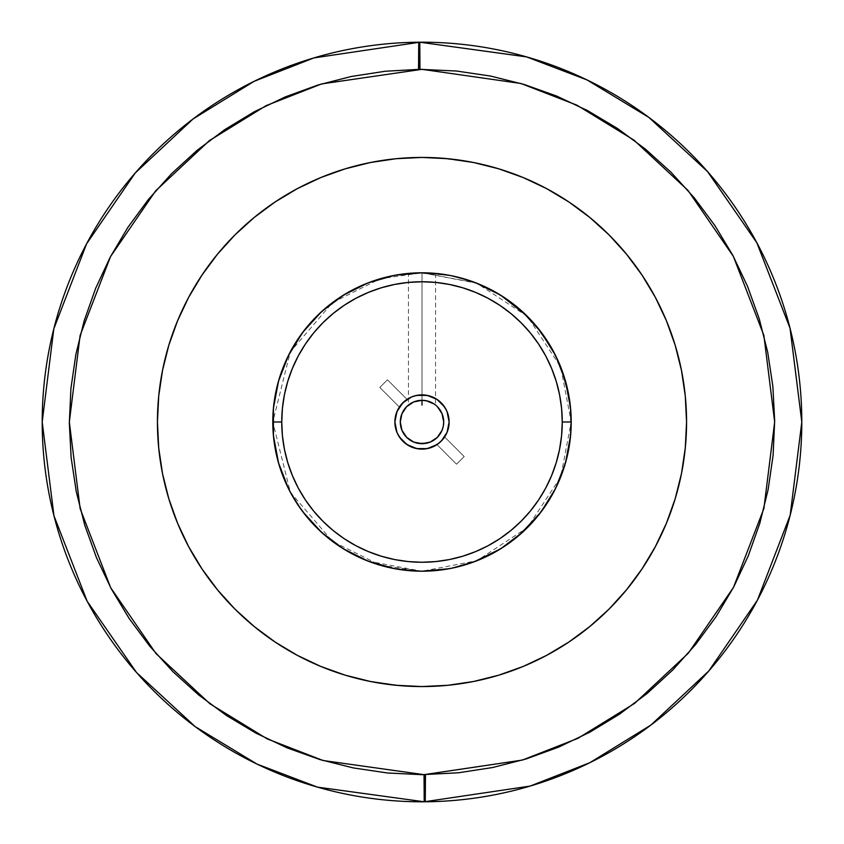 <?xml version="1.0" encoding="UTF-8"?>
<svg xmlns="http://www.w3.org/2000/svg" width="844" height="844" viewBox="0 0 844 844"><rect width="100%" height="100%" fill="white"/><g stroke="black" fill="none" stroke-linecap="round" stroke-linejoin="round"><path stroke-width="0.63" stroke-dasharray="4.22 3.17" d="M556.607 96.026L524.103 84.432L490.617 76.065L456.477 71.023L422 69.324L520.685 83.419L576.399 104.92L633.359 139.682L687.364 189.71L732.803 255.331L763.535 334.087L774.665 420.481L764.284 506.98L734.227 586L689.358 652.001L635.775 702.493L579.121 737.74L523.596 759.727L422 774.676L323.315 760.581L267.601 739.08L210.641 704.318L156.636 654.29L111.197 588.669L80.465 509.913L69.335 423.519L79.716 337.02L109.773 258L154.642 191.999L208.225 141.507L264.879 106.26L320.403 84.273L422 69.324L384.516 71.329L350.418 76.667L316.996 85.318L284.597 97.197L253.506 112.189L224.029 130.134L196.441 150.886L171.026 174.233L148.006 199.954L127.613 227.806L110.036 257.504L95.456 288.785L83.999 321.342L75.781 354.87L70.875 389.031L69.335 423.519L71.17 457.986L76.361 492.105L84.875 525.548L96.606 558.011L111.461 589.165L129.29 618.715L149.926 646.388L173.157 671.908L198.783 695.034L226.54 715.554L256.165 733.246L287.393 747.974L319.897 759.568L353.383 767.934L387.523 772.977L422 774.676L459.484 772.671L493.582 767.333L527.004 758.682L559.403 746.803L590.494 731.811L619.971 713.866L647.559 693.114L672.974 669.767L695.994 644.046L716.387 616.194L733.963 586.496L748.544 555.215L760.001 522.658L768.219 489.13L773.125 454.969L774.665 420.481L772.83 386.014L767.639 351.895L759.125 318.452L747.394 285.989L732.539 254.835L714.71 225.285L694.074 197.612L670.843 172.092L645.217 148.966L617.46 128.446L587.835 110.754M419.795 42.211L418.74 42.211A379.8 379.8 0 0 0 42.2 422A379.8 379.8 0 0 0 425.26 801.789L530.971 785.827L590.568 762.343L651.441 724.658L709.118 670.621L757.564 599.884L790.227 515.051L801.8 422A379.8 379.8 0 0 0 418.74 42.211L418.972 69.345M448.839 425.946L446.571 433.51L444.63 436.96L464.2 456.53L456.53 464.2L436.96 444.63L456.53 464.2L436.96 444.63L441.18 441.18L444.63 436.96L464.2 456.53L444.63 436.96L464.2 456.53L456.53 464.2L464.2 456.53L456.53 464.2L436.96 444.63L430.398 447.795L423.234 449.103L415.976 448.449L409.15 445.896L403.253 441.612L398.716 435.915L395.847 429.216L394.876 422A27.124 27.124 0 0 0 422 449.124A27.124 27.124 0 0 0 449.124 422A27.124 27.124 0 0 1 422 449.124A27.124 27.124 0 0 1 394.876 422A27.124 27.124 0 0 0 444.63 436.96A27.124 27.124 0 0 0 449.124 422L448.713 426.758M409.467 273.319L422 272.791L380.222 278.763L332.473 302.637L290.347 351.79L272.791 422L290.347 492.21L332.473 541.363L380.222 565.237L422 571.209L476.923 560.732L527.511 527.511L560.732 476.923L571.209 422A149.209 149.209 0 0 0 422 272.791A149.209 149.209 0 0 0 272.791 422A149.209 149.209 0 0 0 422 571.209A149.209 149.209 0 0 0 571.209 422L560.732 367.077L527.511 316.489L476.923 283.267L422 272.791L429.543 272.981M408.696 273.382L416.809 272.886M416.693 400.953A21.701 21.701 0 0 0 414.372 401.681L419.278 400.467L410.733 403.453A21.701 21.701 0 0 0 422 443.701A21.701 21.701 0 0 0 443.701 422M411.503 402.999A21.701 21.701 0 0 0 410.733 403.453L412.378 402.546A21.701 21.701 0 0 0 411.534 402.989M409.509 404.255L410.775 403.432L408.433 405.057L408.433 273.414L409.477 273.319M407.378 273.509L422 272.791L422 400.299L422 272.791L416.799 272.886M655.292 297.236A264.562 264.562 0 0 0 642.073 275.165M568.835 201.927A264.562 264.562 0 0 0 546.764 188.708M297.236 188.708A264.562 264.562 0 0 0 275.165 201.927M201.927 275.165A264.562 264.562 0 0 0 188.708 297.236M418.74 42.211L313.029 58.173L253.432 81.657L192.559 119.342L134.882 173.379L86.436 244.116L53.773 328.949L42.2 422L53.995 515.927L87.333 601.572L136.823 672.837L195.692 727.011L257.715 764.432L318.293 787.368L425.26 801.789A379.8 379.8 0 0 0 801.8 422M425.26 801.789L425.028 774.655M387.47 379.8L379.8 387.47L387.47 379.8L407.04 399.37L402.82 402.82L399.37 407.04L379.8 387.47L399.37 407.04L379.8 387.47L387.47 379.8L407.04 399.37L387.47 379.8L407.04 399.37L413.602 396.205L420.766 394.897L428.024 395.551L434.85 398.104L440.747 402.388L445.284 408.085L448.153 414.784L449.124 422A27.124 27.124 0 0 0 399.37 407.04L379.8 387.47L387.47 379.8M585.441 109.488L556.956 96.174M395.161 418.054L397.429 410.49L399.37 407.04A27.124 27.124 0 0 0 394.876 422L395.287 417.242M439.302 158.007L473.611 162.523L498.793 168.832L523.238 177.578L546.712 188.676L568.983 202.032L589.829 217.499L609.073 234.927L626.501 254.171L641.967 275.017L655.324 297.288L666.422 320.762L675.168 345.207L681.477 370.389L685.286 396.068L686.562 422L685.286 447.932L681.477 473.611L675.168 498.793L666.422 523.238L655.324 546.712L641.967 568.983L626.501 589.829L609.073 609.073L589.829 626.501L568.983 641.967L546.712 655.324L523.238 666.422L498.793 675.168L473.611 681.477L447.932 685.286L422 686.562M404.698 685.993L370.389 681.477L345.207 675.168L320.762 666.422L297.288 655.324L275.017 641.967L254.171 626.501L234.927 609.073L217.499 589.829L202.032 568.983L188.676 546.712L177.578 523.238L168.832 498.793L162.523 473.611L158.714 447.932L157.438 422L158.714 396.068L162.523 370.389L168.832 345.207L177.578 320.762L188.676 297.288L202.032 275.017L217.499 254.171L234.927 234.927L254.171 217.499L275.017 202.032L297.288 188.676L320.762 177.578L345.207 168.832L370.389 162.523L396.068 158.714L422 157.438M394.876 422A27.124 27.124 0 0 1 422 394.876A27.124 27.124 0 0 1 449.124 422L447.067 432.381L441.18 441.18L432.381 447.067L422 449.124L411.619 447.067L402.82 441.18L396.933 432.381L394.876 422L396.933 411.619L402.82 402.82L411.619 396.933L422 394.876L432.381 396.933L441.18 402.82L447.067 411.619L449.124 422L447.067 411.619L444.556 406.924L437.076 399.444L427.296 395.393L416.704 395.393L411.619 396.933L406.924 399.444L399.444 406.924L395.393 416.704L395.393 427.296L396.933 432.381L402.82 441.18L406.924 444.556L416.704 448.607L427.296 448.607L432.381 447.067L437.076 444.556L444.556 437.076L447.067 432.381L449.124 422A27.124 27.124 0 0 0 422 394.876A27.124 27.124 0 0 0 394.876 422M188.708 546.764A264.562 264.562 0 0 0 201.927 568.835M275.165 642.073A264.562 264.562 0 0 0 297.236 655.292M546.764 655.292A264.562 264.562 0 0 0 568.835 642.073M642.073 568.835A264.562 264.562 0 0 0 655.292 546.764M401.944 430.303L406.65 437.35M413.697 442.056L417.769 443.29M430.303 442.056L437.35 437.35M442.056 430.303L443.29 426.231M442.056 413.697L437.34 406.65M435.567 273.414L435.567 405.057L433.257 403.443L435.124 404.719M434.069 403.959L426.231 400.71L417.769 400.71L413.697 401.944L406.65 406.65M401.944 413.697L400.71 417.769M316.426 316.563L304.199 330.426M429.902 401.786A21.701 21.701 0 0 0 429.617 401.681L432.487 402.999A21.701 21.701 0 0 0 431.611 402.546L427.296 400.953L422 400.299L422 272.791L422 400.299A21.701 21.701 0 0 0 416.714 400.953M425.661 400.605L429.607 401.67A21.701 21.701 0 0 0 427.296 400.953L427.011 400.879M419.289 400.467L422 400.299L422 272.791L427.201 272.886M433.257 403.443A21.701 21.701 0 0 0 432.476 402.999M429.617 401.681L428.71 401.364M422 400.299L424.711 400.467M569.468 444.735L571.209 422L568.93 396.058M562.209 370.97L551.259 347.464M536.394 326.206L517.973 307.754M512.751 303.566L496.599 292.784M491.609 290.03L476.227 282.993L449.567 275.366M473.009 281.78L448.955 275.249M447.9 275.06L422 272.791L394.602 275.334M368.111 282.867L343.371 295.189M342.675 295.632L321.3 311.9L343.297 295.242M302.722 332.357L288.268 355.83M273.414 408.422L278.457 381.277L273.424 408.285M273.298 409.699L273.445 435.905L278.541 462.997M274.711 445.843L277.096 457.585M278.552 463.05L288.553 488.75M290.104 491.767L302.901 511.875L288.342 488.317M303.08 512.118L319.422 530.348M321.627 532.395L343.571 548.927M368.184 561.165L422 571.209L449.462 568.656M449.272 568.698L475.911 561.133L499.912 549.244M500.682 548.779L522.721 532.089M535.318 519.071L534.822 519.64M541.036 511.97L555.552 488.539L564.457 466.373M565.459 463.018L570.544 436.031M570.955 430.725L571.061 415.322M570.597 408.549L565.617 381.541M555.774 355.904L541.289 332.378M535.602 325.267L526.54 315.54M541.183 332.23L522.668 311.869L500.629 295.189M476.005 282.909L452.954 276.041M449.525 275.355L422 272.791L394.549 275.344M394.718 275.313L368.142 282.856L344.953 294.229M343.487 295.115L321.469 311.742M302.933 332.082L288.458 355.451M286.433 359.671L281.411 372.035M278.509 381.087L273.445 408.116M273.414 435.641L278.488 462.839M288.49 488.613L298.903 506.316M303.049 512.076L321.585 532.364L342.907 548.516M343.381 548.811L367.973 561.081M372.352 562.705L394.517 568.656L422 571.209L434.111 570.713M400.541 569.658L422 571.209L449.441 568.666L422 571.209L440.937 569.995M450.78 568.402L475.932 561.123M476.649 560.838L496.81 551.1M500.545 548.864L522.489 532.29L541.025 511.981L522.425 532.353M565.469 462.966L566.124 460.634M570.555 435.937L570.565 408.201L570.586 435.652M565.448 380.961L555.394 355.155M540.888 331.85L523.691 312.818M522.425 311.658L504.058 297.383M500.524 295.126L475.879 282.856M471.944 281.4L449.947 275.429M449.398 275.334L416.482 272.897M394.675 275.313L368.079 282.877M361.274 285.705L345.46 293.923M315.287 317.713L302.796 332.262M288.342 355.693L278.404 381.477M274.954 396.691L273.403 408.517M281.242 471.49L288.511 488.665M289.334 490.28L302.015 510.694M303.007 512.013L321.089 531.91M321.511 532.29L340.385 546.912M343.434 548.843L368.016 561.102M394.443 568.634L417.052 571.124M449.525 568.645L476.069 561.07M478.738 559.994L500.619 548.822M555.542 488.539L565.522 462.807M566.567 458.936L570.491 436.633M570.576 435.736L570.576 408.243M570.523 407.684L565.944 382.733M565.533 381.245L555.626 355.619M500.84 295.316L479.297 284.238M428.826 272.95L422 272.791L394.454 275.355M368.142 282.856L345.323 294.007M343.677 295.01L323.653 309.79M321.754 311.489L303.175 331.766M296.982 340.565L293.754 345.734M288.637 355.092L278.625 380.686M273.477 407.715L273.393 435.398M273.435 435.778L278.436 462.66L288.395 488.423M290.104 491.757L302.88 511.844M321.427 532.216L343.508 548.895M364.882 559.846L368.132 561.144M453.186 567.917L474.128 561.809M500.513 548.874L520.716 533.883M555.542 488.549L565.543 462.723L555.595 488.454M570.586 435.546L570.544 407.947M566.261 383.883L565.48 381.055M555.595 355.556L541.078 332.093M522.468 311.689L500.439 295.073L522.531 311.742M493.677 291.138L477.799 283.616M475.794 282.824L450.19 275.482M449.346 275.323L422 272.791L394.644 275.323M391.88 275.861L380.971 278.541M368.184 282.835L343.571 295.062M321.691 311.541L303.049 331.924M299.24 337.189L288.448 355.461M278.552 463.071L287.509 486.608M288.321 488.275L302.764 511.696M305.212 514.861L321.248 532.047M322.513 533.197L343.139 548.663M367.794 561.007L394.422 568.634M475.942 561.112L492.791 553.347M500.64 548.8L522.668 532.131M569.784 401.48L567.221 387.765M565.512 381.15L555.574 355.514M551.406 347.728L541.109 332.125M540.55 331.397L534.948 324.507M475.71 282.793L422 272.791M343.402 295.168L321.395 311.816M302.859 332.177L288.838 354.691M288.405 355.556L278.478 381.193M273.435 408.211L273.108 431.674M273.424 435.747L278.467 462.755M343.708 549.011L368.395 561.249M394.728 568.698L422 571.209M447.826 568.951L472.914 562.252M477.229 560.606L496.441 551.311M499.943 549.233L517.71 536.467M536.14 518.1L551.153 496.715M553.558 492.4L561.777 474.201M562.209 473.02L568.951 447.847"/><path stroke-width="1.27" d="M419.953 69.335L419.795 42.211L526.561 56.875L586.981 79.906L648.814 117.369L707.494 171.522L756.815 242.703L790.037 328.211L801.8 422L790.184 515.188L757.427 600.158L708.802 670.98L650.935 725.038L589.882 762.681L530.127 786.081L424.205 801.789L424.047 774.665L522.404 760.075L577.887 738.352L634.593 703.4L688.324 653.193L733.468 587.424L763.894 508.531L774.676 421.989L763.873 335.395L733.352 256.354L687.987 190.417L633.928 140.104L576.853 105.141L520.98 83.503L422 69.324L321.596 83.925L266.113 105.648L209.407 140.6L155.676 190.807L110.532 256.576L80.106 335.469L69.324 422.011L80.127 508.605L110.648 587.646L156.013 653.583L210.072 703.896L267.147 738.859L323.02 760.497L424.047 774.665L424.205 801.789A379.8 379.8 0 0 1 42.2 422A379.8 379.8 0 0 1 419.795 42.211A379.8 379.8 0 0 1 801.8 422L790.068 328.327L756.899 242.861L707.641 171.68L648.994 117.495L587.139 79.98L526.688 56.917L419.795 42.211L419.953 69.335L385.455 71.223L351.315 76.487L317.85 85.054L285.388 96.86L254.223 111.788L224.683 129.691L197.032 150.401L171.543 173.716L148.449 199.406L127.982 227.236L110.342 256.935L95.688 288.226L84.168 320.794L75.886 354.332L70.917 388.514L69.335 423.023L71.118 457.522L76.276 491.683L84.759 525.168L96.469 557.673L111.302 588.869L129.121 618.462L149.747 646.177L172.988 671.74L198.614 694.907L226.382 715.448L256.038 733.183L287.276 747.921L319.813 759.537L353.319 767.924L387.491 772.977L422 774.676L458.545 772.777L492.685 767.512L526.15 758.946L558.612 747.14L589.777 732.212L619.317 714.309L646.968 693.599L672.457 670.284L695.551 644.594L716.018 616.764L733.658 587.065L748.311 555.774L759.832 523.206L768.114 489.668L773.083 455.486L774.665 420.977L772.882 386.478L767.724 352.317L759.241 318.832L747.531 286.327L732.697 255.131L714.879 225.538L694.253 197.823L671.012 172.26L645.386 149.093L617.618 128.552L587.962 110.817L556.724 96.079L524.187 84.463L490.68 76.076L456.509 71.023L419.953 69.335M425.471 774.655L425.26 801.789M441.18 441.18L437.076 444.556L427.296 448.607L416.704 448.607L406.924 444.556L399.444 437.076L396.933 432.381L394.876 422L396.933 411.619L402.82 402.82L411.619 396.933L416.704 395.393L427.296 395.393L437.076 399.444L444.556 406.924L447.067 411.619L449.124 422A27.124 27.124 0 0 1 422 449.124A27.124 27.124 0 0 1 394.876 422A27.124 27.124 0 0 1 422 394.876A27.124 27.124 0 0 1 449.124 422L447.067 432.381L441.254 441.106M433.732 273.256L422 272.791L436.622 273.509L451.107 275.661L465.308 279.216L479.097 284.154L492.337 290.41L504.891 297.943L516.655 306.657L527.511 316.489L537.343 327.345L546.057 339.109L553.59 351.663L559.846 364.903L564.784 378.692L568.339 392.893L570.491 407.378L571.209 422A149.209 149.209 0 0 1 422 571.209A149.209 149.209 0 0 1 272.791 422L281.748 422A140.252 140.252 0 0 1 422 281.748A140.252 140.252 0 0 1 562.252 422L571.209 422A149.209 149.209 0 0 0 422 272.791A149.209 149.209 0 0 0 272.791 422A149.209 149.209 0 0 1 422 272.791A149.209 149.209 0 0 1 571.209 422L570.491 436.622L568.339 451.107L564.784 465.308L559.846 479.097L553.59 492.337L546.057 504.891L537.343 516.655L527.511 527.511L516.655 537.343L504.891 546.057L492.337 553.59L479.097 559.846L465.308 564.784L451.107 568.339L436.622 570.491L422 571.209L407.378 570.491L392.893 568.339L378.692 564.784L364.903 559.846L351.663 553.59L339.109 546.057L327.345 537.343L316.489 527.511L306.657 516.655L297.943 504.891L290.41 492.337L284.154 479.097L279.216 465.308L275.661 451.107L273.509 436.622L272.791 422L273.509 407.378L275.661 392.893L279.216 378.692L284.154 364.903L290.41 351.663L297.943 339.109L306.657 327.345L316.489 316.489L327.345 306.657L339.109 297.943L351.663 290.41L364.903 284.154L378.692 279.216L392.893 275.661L407.378 273.509M416.809 272.886L409.477 273.319M408.696 273.382L416.799 272.886M434.533 273.319L435.304 273.382M434.523 273.319L422.148 272.791M427.201 272.886L429.543 272.981M443.701 422L443.29 426.231L443.701 422A21.701 21.701 0 0 1 422 443.701A21.701 21.701 0 0 1 400.299 422L401.944 430.303L400.299 422A21.701 21.701 0 0 1 422 400.299A21.701 21.701 0 0 1 443.701 422L442.056 413.697L443.701 422A21.701 21.701 0 0 0 443.29 417.769M413.971 401.839L419.278 400.467M410.574 403.548L412.484 402.493M414.372 401.681A21.701 21.701 0 0 0 412.399 402.535L411.503 402.999A21.701 21.701 0 0 1 411.534 402.989M188.708 297.236A264.562 264.562 0 0 0 157.438 422A264.562 264.562 0 0 1 422 157.438A264.562 264.562 0 0 1 686.562 422A264.562 264.562 0 0 0 655.292 297.236M642.073 275.165A264.562 264.562 0 0 0 568.835 201.927M546.764 188.708A264.562 264.562 0 0 0 297.236 188.708M275.165 201.927A264.562 264.562 0 0 0 201.927 275.165M801.8 422A379.8 379.8 0 0 1 424.205 801.789L317.439 787.125L257.019 764.094L195.186 726.631L136.506 672.478L87.185 601.297L53.963 515.789L42.2 422L53.816 328.812L86.573 243.842L135.198 173.02L193.065 118.962L254.118 81.319L313.873 57.919L419.795 42.211M418.529 69.345L418.74 42.211M588.268 110.986L585.441 109.488M422.707 69.324L422 69.324M149.441 645.808L149.926 646.388M421.293 774.676L422 774.676M655.292 546.764A264.562 264.562 0 0 0 686.562 422A264.562 264.562 0 0 1 422 686.562A264.562 264.562 0 0 1 157.438 422L158.714 447.932L162.523 473.611L168.832 498.793L177.578 523.238L188.676 546.712L202.032 568.983L217.499 589.829L234.927 609.073L254.171 626.501L275.017 641.967L297.288 655.324L320.762 666.422L345.207 675.168L370.389 681.477L396.068 685.286L422 686.562L404.698 685.993M422 686.562L447.932 685.286L473.611 681.477L498.793 675.168L523.238 666.422L546.712 655.324L568.983 641.967L589.829 626.501L609.073 609.073L626.501 589.829L641.967 568.983L655.324 546.712L666.422 523.238L675.168 498.793L681.477 473.611L685.286 447.932L686.562 422L685.286 396.068L681.477 370.389L675.168 345.207L666.422 320.762L655.324 297.288L641.967 275.017L626.501 254.171L609.073 234.927L589.829 217.499L568.983 202.032L546.712 188.676L523.238 177.578L498.793 168.832L473.611 162.523L447.932 158.714L422 157.438L439.302 158.007M422 157.438L396.068 158.714L370.389 162.523L345.207 168.832L320.762 177.578L297.288 188.676L275.017 202.032L254.171 217.499L234.927 234.927L217.499 254.171L202.032 275.017L188.676 297.288L177.578 320.762L168.832 345.207L162.523 370.389L158.714 396.068L157.438 422A264.562 264.562 0 0 0 188.708 546.764M201.927 568.835A264.562 264.562 0 0 0 275.165 642.073M297.236 655.292A264.562 264.562 0 0 0 546.764 655.292M568.835 642.073A264.562 264.562 0 0 0 642.073 568.835M406.65 437.35L413.697 442.056L406.65 437.35L401.944 430.303M417.769 443.29L426.231 443.29L430.303 442.056L422 443.701L413.697 442.056M437.35 437.35L442.056 430.303L437.35 437.35L430.303 442.056M434.491 404.255L435.567 405.057A21.701 21.701 0 0 0 433.257 403.443L433.447 403.559M406.65 406.65L401.944 413.697L406.65 406.65L413.697 401.944L422 400.299L427.296 400.953L432.487 402.999A21.701 21.701 0 0 0 432.476 402.989L431.611 402.546A21.701 21.701 0 0 0 429.902 401.786M400.71 417.769L400.299 422L401.944 413.697M443.279 417.759A21.701 21.701 0 0 0 435.567 405.057L435.567 405.057M430.102 401.86L429.617 401.681A21.701 21.701 0 0 0 429.607 401.67L427.296 400.953A21.701 21.701 0 0 0 426.241 400.721M427.296 400.953L422 400.299L426.231 400.71A21.701 21.701 0 0 0 422 400.299L422.063 400.299M422 405.057L422 400.299L416.714 400.953A21.701 21.701 0 0 0 416.693 400.953M410.733 403.453L411.302 403.115M433.257 403.443L430.598 402.071M416.714 400.953L413.908 401.86M413.402 402.071L410.754 403.432M443.29 426.231L442.056 430.303M426.231 400.71L434.059 403.959M437.35 406.65L442.056 413.697M272.791 422A149.209 149.209 0 0 0 422 571.209A149.209 149.209 0 0 0 571.209 422L562.252 422A140.252 140.252 0 0 1 422 562.252A140.252 140.252 0 0 1 281.748 422L272.791 422M281.748 422L282.423 435.747L284.439 449.367L287.783 462.712L292.425 475.678L298.301 488.117L305.38 499.922L313.578 510.979L322.83 521.17L333.021 530.422L344.078 538.62L355.883 545.699L368.322 551.575L381.288 556.217L394.633 559.561L408.253 561.576L422 562.252L435.747 561.576L449.367 559.561L462.712 556.217L475.678 551.575L488.117 545.699L499.922 538.62L510.979 530.422L521.17 521.17L530.422 510.979L538.62 499.922L545.699 488.117L551.575 475.678L556.217 462.712L559.561 449.367L561.576 435.747L562.252 422L561.576 408.253L559.561 394.633L556.217 381.288L551.575 368.322L545.699 355.883L538.62 344.078L530.422 333.021L521.17 322.83L510.979 313.578L499.922 305.38L488.117 298.301L475.678 292.425L462.712 287.783L449.367 284.439L435.747 282.423L422 281.748L408.253 282.423L394.633 284.439L381.288 287.783L368.322 292.425L355.883 298.301L344.078 305.38L333.021 313.578L322.83 322.83L313.578 333.021L305.38 344.078L298.301 355.883L292.425 368.322L287.783 381.288L284.439 394.633L282.423 408.253L281.748 422M568.93 396.058L562.209 370.97M551.259 347.464L536.394 326.206M517.973 307.754L512.751 303.566M496.599 292.784L491.609 290.03M479.297 284.238L473.009 281.78M448.955 275.249L447.9 275.06M394.602 275.334L368.111 282.867M343.371 295.189L342.675 295.632M315.287 317.713L321.29 311.911L302.722 332.357M288.268 355.83L278.446 381.298L288.448 355.461M273.424 408.285L273.298 409.699M273.403 408.517L273.445 435.937L274.711 445.843M277.096 457.585L278.552 463.05M288.553 488.75L290.104 491.767M343.381 548.811L321.585 532.364L303.08 512.118M319.422 530.348L321.627 532.395M343.571 548.927L368.184 561.165M422 571.209L449.272 568.698M474.128 561.809L500.682 548.779M522.721 532.089L535.318 519.071M555.595 488.454L541.152 511.802L555.552 488.528L565.469 462.966M564.457 466.373L565.459 463.018M570.544 436.031L570.955 430.725M571.061 415.322L570.597 408.549M565.617 381.541L555.774 355.904M541.289 332.378L535.602 325.267M526.54 315.54L500.84 295.316M500.629 295.189L476.005 282.909M452.954 276.041L449.525 275.355M394.549 275.344L368.142 282.856L343.402 295.168M344.953 294.229L343.487 295.115M321.469 311.742L302.933 332.082M288.458 355.451L286.433 359.671M281.411 372.035L278.509 381.087M273.445 408.116L273.414 435.641M278.488 462.839L288.49 488.613M298.903 506.316L303.049 512.076M367.973 561.081L372.352 562.705M368.132 561.144L394.528 568.656L400.541 569.658M449.462 568.656L450.78 568.402M475.932 561.123L476.649 560.838M496.81 551.1L500.545 548.864M520.716 533.883L541.036 511.97M566.124 460.634L570.555 435.937M569.784 401.48L570.565 408.169L565.448 380.961M555.394 355.155L540.888 331.85M523.691 312.818L522.425 311.658M504.058 297.383L500.524 295.126M475.879 282.856L471.944 281.4M449.947 275.429L449.398 275.334M416.482 272.897L394.675 275.313M368.079 282.877L361.274 285.705M345.46 293.923L343.297 295.242M302.796 332.262L288.342 355.693M278.404 381.477L274.954 396.691M278.541 462.997L281.242 471.49M288.511 488.665L289.334 490.28M302.015 510.694L303.007 512.013M340.385 546.912L343.434 548.843M368.016 561.102L394.443 568.634M434.111 570.713L449.525 568.645M476.069 561.07L478.738 559.994M500.619 548.822L522.425 532.353M555.542 488.549L541.025 511.981L555.542 488.539M565.522 462.807L566.567 458.936M570.491 436.633L570.576 435.736M570.576 408.243L570.523 407.684M565.944 382.733L565.533 381.245M555.626 355.619L541.183 332.23M449.567 275.366L428.826 272.95M394.454 275.355L368.142 282.856M345.323 294.007L343.677 295.01M323.653 309.79L321.754 311.489M303.175 331.766L296.982 340.565M293.754 345.734L288.637 355.092M278.625 380.686L273.477 407.715M273.393 435.398L278.552 463.071M288.395 488.423L290.104 491.757M302.88 511.844L321.427 532.216M343.508 548.895L364.882 559.846M475.942 561.112L453.186 567.917M499.912 549.244L500.513 548.874M570.586 435.652L565.543 462.712L570.586 435.546M570.544 407.947L566.261 383.883M565.48 381.055L555.595 355.556M541.078 332.093L522.468 311.689M475.71 282.793L500.439 295.073L493.677 291.138M477.799 283.616L475.794 282.824M450.19 275.482L449.346 275.323M394.644 275.323L391.88 275.861M380.971 278.541L368.184 282.835M343.571 295.062L321.691 311.541M303.049 331.924L299.24 337.189M273.414 408.422L273.435 435.778M287.509 486.608L288.321 488.275M302.764 511.696L305.212 514.861M321.248 532.047L322.513 533.197M343.139 548.663L367.794 561.007M394.422 568.634L417.052 571.124M492.791 553.347L500.64 548.8M522.668 532.131L534.822 519.64M567.221 387.765L565.512 381.15M555.574 355.514L551.406 347.728M541.109 332.125L540.55 331.397M534.948 324.507L522.531 311.742M422 272.791L394.718 275.313M321.395 311.816L316.479 316.511M304.199 330.426L302.859 332.177M288.838 354.691L288.405 355.556M278.478 381.193L273.435 408.211M273.108 431.674L273.424 435.747M278.467 462.755L288.342 488.317M342.907 548.516L343.708 549.011M368.395 561.249L394.728 568.698M440.937 569.995L447.826 568.951M472.914 562.252L477.229 560.606M496.441 551.311L499.943 549.233M517.71 536.467L536.14 518.1M551.153 496.715L553.558 492.4M561.777 474.201L562.209 473.02M568.951 447.847L569.468 444.735"/></g></svg>
